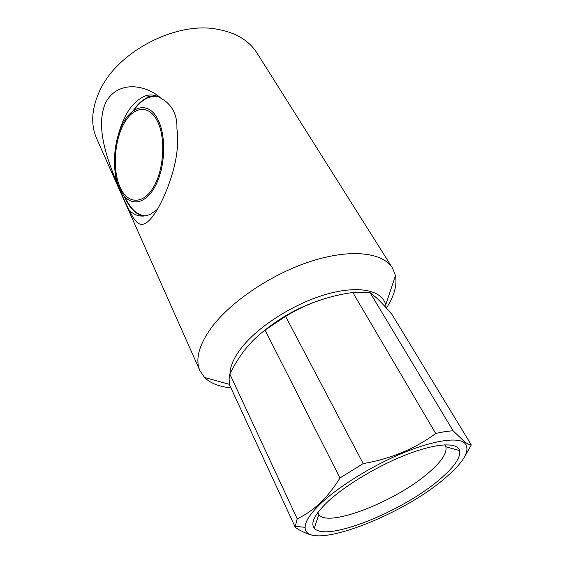 <?xml version="1.0" encoding="UTF-8"?>
<svg xmlns="http://www.w3.org/2000/svg" width="564" height="564" viewBox="0 0 564 564"><rect width="100%" height="100%" fill="white"/><g stroke="black" fill="none" stroke-linecap="round" stroke-linejoin="round"><path stroke-width="0.85" d="M153.415 187.304C164.046 169.778 165.936 137.553 157.25 120.851C148.72 103.875 132.878 106.511 123.572 124.348C114.147 141.966 112.567 170.476 120.047 187.142C127.386 204.034 142.911 205.099 153.415 187.304M119.441 188.228C112.391 172.81 112.899 146.774 120.59 128.606C129.473 105.863 148.367 99.898 157.941 119.617C166.246 135.649 165.386 165.76 156.094 184.513C146.894 203.442 131.99 207.108 123.037 194.559L119.441 188.228M133.689 110.495C140.915 100.18 148.889 95.471 157.589 96.373M386.46 308.127C394.187 296.1 397.19 285.25 395.477 275.577L392.431 267.963L257.015 53.058C248.844 40.234 235.209 32.226 216.104 29.025C175.115 21.714 117.665 51.888 100.11 90.007L99.483 91.297C91.509 108.951 90.585 124.736 96.698 138.659L199.945 370.745L204.584 377.506C210.583 383.358 219.354 386.791 230.895 387.813M386.171 307.81L385.72 304.905C382.441 290.439 359.169 285.017 326.923 294.119C294.746 303.143 258.636 325.964 241.66 347.607C233.997 357.449 230.112 366.149 229.999 373.706M392.431 267.963C383.005 252.559 351.407 248.491 311.836 261.026C272.32 273.505 230.662 301.493 211.288 327.832C198.831 345.295 195.045 359.599 199.945 370.745M115.98 180.579C106.857 158.005 95.041 125.61 105.863 102.31C117.841 80.194 145.766 84.205 161.41 98.566C166.521 101.379 170.483 105.376 173.296 110.558C175.954 115.74 177.152 121.697 176.906 128.43C178.873 143.143 176.962 159.478 171.167 177.42C167.064 190.188 162.192 201.299 156.552 210.746C142.727 232.516 136.77 225.121 129.226 210.33L123.368 198.161L115.98 180.579L114.732 168.537M157.342 209.427L150.574 214.137C142.755 217.669 135.642 216.4 129.226 210.33M143.425 216.097C135.896 214.327 129.84 208.398 125.271 198.316L125.123 197.978M317.8 512.584L318.801 514.601C328.269 528.264 397.613 500.55 429.514 471.92C441.767 461.204 447.217 452.814 445.856 446.759L444.742 444.806M327.381 502.08C314.634 514.431 310.278 523.131 314.31 528.172C325.647 542.737 403.704 510.998 440.272 478.928C454.38 466.865 460.83 457.418 459.632 450.58C457.432 442.211 437.135 442.916 407.991 454.027C378.902 465.089 345.133 485.315 327.381 502.08M262.041 332.457C280.745 316.876 301.81 305.561 325.238 298.504M465.674 454.922L471.3 444.904L391.973 314.409C385.91 307.317 380.644 301.705 376.174 297.566L370.012 292.582L352.81 292.504C328.565 295.825 306.16 303.792 285.588 316.39L265.073 330.095C257.896 335.425 251.332 341.784 245.375 349.179C239.524 356.61 234.349 364.894 229.837 374.024L297.193 518.781L295.282 526.374L295.416 527.622L229.696 385.212L229.097 378.818L229.837 374.024M445.349 477.884C464.969 461.063 471.201 449.261 464.045 442.465C456.163 436.994 431.841 440.851 401.54 453.569C371.274 466.273 338.626 486.563 320.86 503.419C310.369 513.501 305.117 521.467 305.117 527.326C304.941 552.889 401.448 516.539 445.349 477.884M370.012 292.582L453.125 430.818L464.475 441.661C467.662 444.122 469.939 445.2 471.3 444.904M453.125 430.818C448.14 431.058 442.338 431.946 435.718 433.483L352.81 292.504M285.588 316.39L363.188 463.587C390.88 458.814 415.055 448.782 435.718 433.483M363.188 463.587L339.979 477.955L265.073 330.095M297.193 518.781C305.166 515.094 312.794 509.877 320.056 503.116C327.324 496.151 333.966 487.768 339.979 477.955M317.588 535.8C311.8 535.885 304.412 533.163 295.416 527.622M132.991 110.988C138.109 103.318 143.827 98.481 150.151 96.472L155.847 95.725M117.939 136.171C123.727 114.217 133.012 100.737 145.808 95.732C151.244 94.125 156.447 95.069 161.41 98.566M145.23 215.885C139.442 215.251 134.373 211.965 130.03 206.036L126.618 200.439M385.72 304.905L395.477 275.577M317.736 512.676L318.166 513.578M318.801 514.601L314.31 528.172M464.045 442.465L464.475 441.661M305.117 527.326L295.282 526.374M445.856 446.759L459.632 450.58M444.855 444.806L445.363 445.666M145.808 95.732L150.151 96.472M229.485 384.366L204.584 377.506M123.037 194.559L130.03 206.036"/></g></svg>
